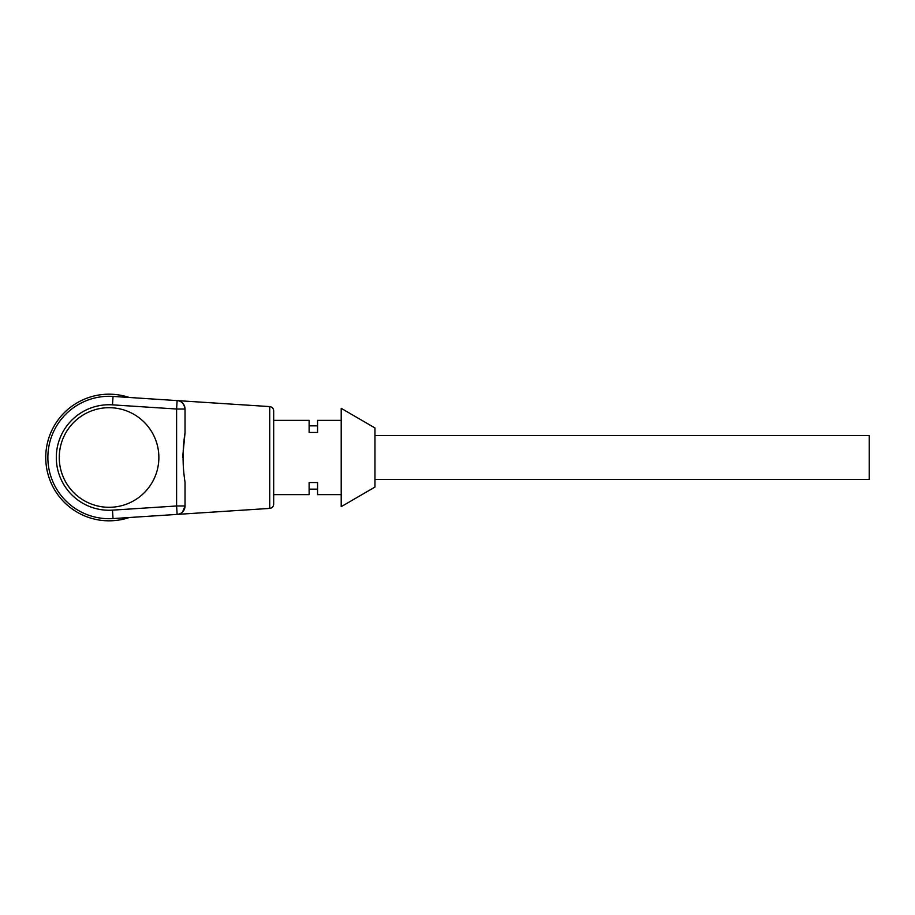 <?xml version="1.0" encoding="UTF-8"?>
<svg xmlns="http://www.w3.org/2000/svg" width="915" height="915" viewBox="0 0 915 915"><rect width="100%" height="100%" fill="white"/><g stroke="black" fill="none" stroke-linecap="round" stroke-linejoin="round"><path stroke-width="1.37" d="M374.967 457.5L374.967 427.957L341.204 408.33L341.204 506.67L374.967 487.043L374.967 457.5M341.204 420.362L317.562 420.362L317.562 432.463L309.121 432.463L309.121 420.362L273.677 420.362M341.204 494.638L317.562 494.638L317.562 482.537L309.121 482.537L309.121 494.638L273.677 494.638M269.719 508.408L269.719 406.592C272.121 406.946 273.436 408.342 273.677 410.812L273.677 504.188C273.459 506.635 272.144 508.031 269.719 508.408L177.327 514.39C181.502 514.173 184.075 511.371 185.036 505.984A8.441 8.441 0 0 1 177.144 514.402L113.037 518.576A61.202 61.202 0 0 1 47.866 457.5A61.202 61.202 0 0 1 113.037 396.424L177.144 400.598A8.441 8.441 0 0 1 185.036 409.016L185.036 432.715C182.44 449.276 182.44 465.792 185.036 482.285L185.036 505.984L185.036 482.285M158.867 457.5A49.81 49.81 0 0 0 84.157 414.369A49.81 49.81 0 0 0 84.157 500.631A49.81 49.81 0 0 0 158.867 457.5M269.719 406.592L177.327 400.61C181.49 400.827 184.064 403.629 185.036 409.016L176.595 409.016L177.144 400.598M180.598 513.407L181.204 513.052M182.645 511.862L185.036 505.984L176.595 505.984L176.595 409.016L112.488 404.853A52.761 52.761 0 0 0 56.307 457.5A52.761 52.761 0 0 0 112.488 510.147L176.595 505.984L177.144 514.402M182.634 457.5L185.036 432.795M182.645 403.138L181.204 401.948M138.714 398.094L150.952 398.894M138.714 516.906L113.037 518.576L138.714 516.906M309.121 425.841L317.562 425.841M309.121 489.159L317.562 489.159M374.967 435.551L869.25 435.551L869.25 479.449L374.967 479.449M129.209 517.524A63.307 63.307 0 0 1 46.574 467.702A63.307 63.307 0 0 1 129.209 397.476M112.488 510.147L113.037 518.576M112.488 404.853L113.037 396.424"/></g></svg>
